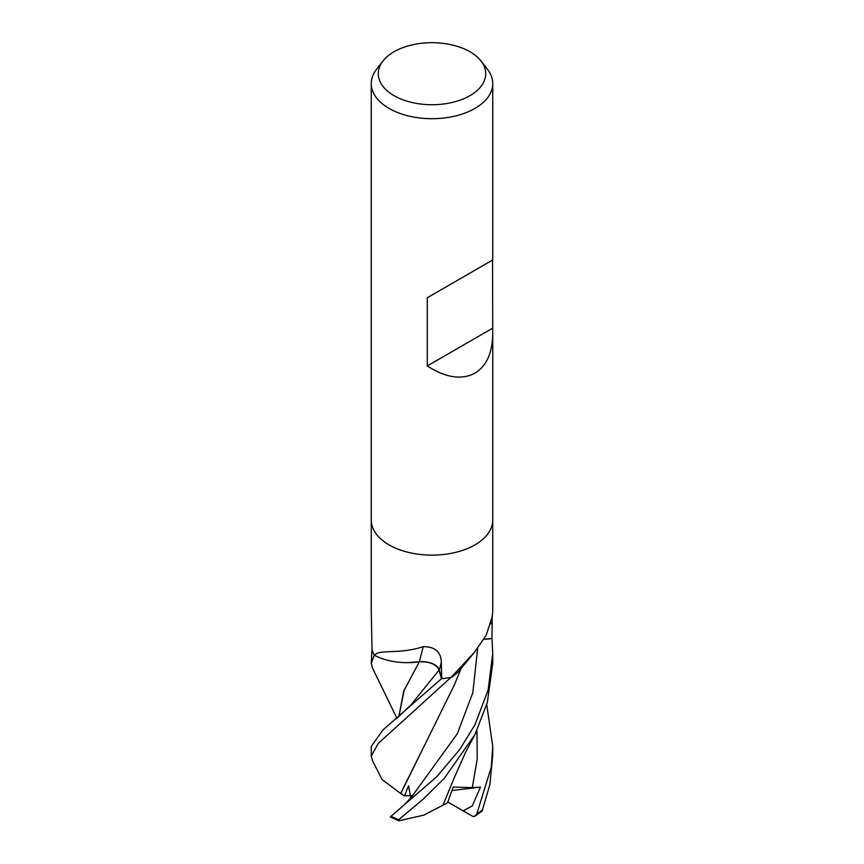 <?xml version="1.0" encoding="UTF-8"?>
<svg xmlns="http://www.w3.org/2000/svg" width="864" height="864" viewBox="0 0 864 864"><rect width="100%" height="100%" fill="white"/><g stroke="black" fill="none" stroke-linecap="round" stroke-linejoin="round"><path stroke-width="1.3" d="M371.261 520.247L371.261 612.263L372.049 649.685A60.739 35.068 180 0 0 374.328 655.074L374.976 654.75C380.149 649.274 400.172 654.415 423.187 646.661C434.992 646.628 441.04 651.866 441.32 662.386L441.742 678.672L439.333 670.108A17.464 10.087 0 0 0 419.288 661.77A48.33 27.896 180 0 1 374.792 655.452A8.208 4.741 0 0 0 374.328 655.074A60.739 35.068 180 0 1 371.995 649.512L371.261 663.314L374.317 655.052M451.073 677.354L474.379 652.396L459.724 670.129A48.33 27.896 180 0 1 451.732 677.084A8.208 4.741 -0 0 0 451.073 677.354A60.739 35.068 180 0 1 441.742 678.672M474.379 652.396L486.238 635.148L492.102 617.047L492.739 612.263L492.739 520.247M481.043 61.042L487.447 69.304A60.739 35.068 180 0 1 492.739 83.624A60.739 35.068 180 0 1 474.952 108.421A60.739 35.068 180 0 1 408.758 116.024A60.739 35.068 180 0 1 371.261 83.624A60.739 35.068 180 0 1 376.553 69.304L382.957 61.042A53.73 31.018 180 0 1 394.006 51.775A53.73 31.018 180 0 1 481.043 61.042A53.73 31.018 180 0 1 469.994 95.634A53.73 31.018 180 0 1 401.533 99.252A53.73 31.018 180 0 1 382.957 61.042M474.952 544.871A60.739 35.068 180 0 0 492.739 520.063A60.739 35.068 180 0 1 474.952 544.871A60.739 35.068 180 0 1 408.758 552.463A60.739 35.068 180 0 1 371.261 520.063L371.261 83.624M492.556 260.064L492.739 333.817C492.469 352.901 486.54 366.012 474.952 373.14C461.614 380.214 445.727 377.816 427.28 365.947L427.28 297.756L492.739 259.956L427.28 297.756M492.232 616.259L491.951 638.431L484.013 639.176M451.732 677.084A1022.512 937.537 33.1 0 1 452.92 675.594M374.792 655.452A1022.512 30.748 109.6 0 0 374.976 654.75M398.876 716.72L404.147 690.228L419.332 661.792A1028.333 30.92 109.6 0 0 423.187 646.661M492.556 328.255L427.28 365.947M396.943 718.319L372.406 667.829L371.261 663.314M474.952 724.799L459.605 749.704L436.536 776.93L390.28 816.901L398.779 820.8L398.747 819.709L423.187 799.124L444.312 778.324L474.952 734.551L487.35 702.432L492.739 663.314L492.739 653.497L488.16 689.893L474.952 724.799M407.57 662.656L419.418 661.662M419.159 661.802C429.71 661.468 436.331 664.243 439.02 670.14L441.45 678.704L382.806 730.08L371.261 746.474L371.261 755.849M372.654 760.968L371.25 756.14L378.302 743.364L451.03 677.365A60.739 35.068 180 0 1 441.45 678.704M483.894 639.371L492.005 638.604L492.739 653.497M482.101 811.058L489.92 784.404L492.739 754.974M403.931 805.118L411.458 797.137L457.337 733.698L472.824 692.701L477.652 648.378M400.82 793.411L454.248 685.163L461.214 668.272M410.767 797.947L408.564 785.776L404.449 795.906L400.637 793.411L423.004 748.451M400.583 793.422L382.039 779.522L372.535 760.73M398.812 716.764L403.715 691.168L419.321 661.802M473.418 816.674L463.072 810.853L472.23 805.993L480.47 787.104L472.284 787.644L453.222 787.05L447.476 802.872L442.984 805.172M398.779 820.8L423.587 815.206L442.962 805.226L454.172 777.946M486.745 704.592L492.739 746.464L491.281 767.07L476.777 814.061L474.93 816.199L472.878 816.361M480.47 787.104L452.066 790.474M463.072 810.853L447.822 802.008M404.449 795.906L411.707 795.539M474.93 816.199L482.101 811.048M490.633 623.938A1023.548 938.498 33.1 0 1 492.026 622.35M439.333 670.108A1023.548 30.78 109.6 0 0 441.32 662.386M398.747 819.709A60.739 35.068 180 0 1 390.949 816.221M410.962 704.862L439.02 670.14M472.284 787.644L477.22 759.132L476.96 730.49M464.335 811.501L464.767 810.464M482.825 809.568A60.739 35.068 180 0 1 476.777 814.061M492.739 520.063L492.739 333.817M492.739 259.956L492.739 83.624M404.298 804.762L396.652 811.566M396.371 718.794L410.983 704.851M454.14 778.032L465.556 752.339L475.081 734.281M492.739 746.474L492.739 756.14"/></g></svg>
